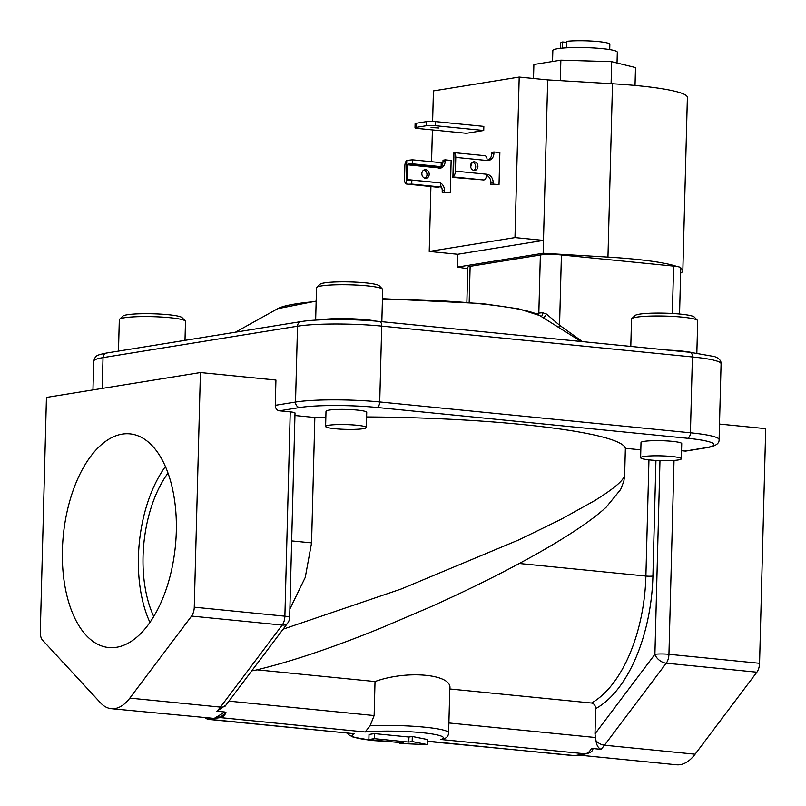 <?xml version="1.0" encoding="UTF-8"?>
<svg xmlns="http://www.w3.org/2000/svg" width="806" height="806" viewBox="0 0 806 806"><rect width="100%" height="100%" fill="white"/><g stroke="black" fill="none" stroke-linecap="round" stroke-linejoin="round"><path stroke-width="1.21" d="M62.405 549.904A107.359 56.299 -84.3 0 0 109.787 647.631A107.359 56.299 -84.3 0 0 176.302 531.507A107.359 56.299 -84.3 0 0 130.985 433.991A107.359 56.299 -84.3 0 0 62.405 549.904M165.411 466.583A104.73 54.919 -84.3 0 0 138.41 557.087A104.73 54.919 -84.3 0 0 149.946 622.433M168.001 473.122A95.985 50.325 -84.3 0 0 143.055 556.331A95.985 50.325 -84.3 0 0 153.765 616.54M552.543 61.498L552.835 50.556A32.25 3.778 1.5 0 1 569.499 47.685A32.25 3.778 1.5 0 1 602.183 48.632A32.25 3.778 1.5 0 1 617.315 52.239L617.033 62.999M325.614 426.455L326.007 411.282A20.372 2.388 1.5 0 1 329.11 410.103A20.372 2.388 1.5 0 1 352.021 409.67A20.372 2.388 1.5 0 1 366.73 412.35L366.337 427.512A20.372 2.388 -178.5 0 0 351.628 424.833A20.372 2.388 -178.5 0 0 328.717 425.266A20.372 2.388 -178.5 0 0 325.614 426.455A20.372 2.388 -178.5 0 0 340.323 429.135A20.372 2.388 -178.5 0 0 363.234 428.691A20.372 2.388 -178.5 0 0 366.337 427.512M640.619 457.717L641.012 442.544A20.372 2.388 1.5 0 1 644.115 441.366A20.372 2.388 1.5 0 1 667.025 440.932A20.372 2.388 1.5 0 1 681.735 443.612L681.342 458.775A20.372 2.388 -178.5 0 0 666.633 456.095A20.372 2.388 -178.5 0 0 643.722 456.528A20.372 2.388 -178.5 0 0 640.619 457.717A20.372 2.388 -178.5 0 0 655.328 460.397A20.372 2.388 -178.5 0 0 678.239 459.964A20.372 2.388 -178.5 0 0 681.342 458.775M283.108 629.184L401.146 589.025L519.084 539.778L561.057 519.326L594.627 500.657C613.648 488.889 623.663 480.426 624.66 475.258L625.365 448.307A220.26 25.812 -178.5 0 0 522.107 424.5A220.26 25.812 -178.5 0 0 366.609 416.954M325.856 417.236A220.26 25.812 -178.5 0 0 314.844 417.498L311.569 542.881L305.242 577.459L289.888 608.983M184.997 340.354L185.491 321.423A33.106 3.879 -178.5 0 0 185.279 320.959A33.106 3.879 -178.5 0 0 159.689 316.96A33.106 3.879 -178.5 0 0 124.356 317.776A33.106 3.879 -178.5 0 0 119.56 319.247A33.106 3.879 -178.5 0 0 119.308 319.69L118.492 351.104M119.56 319.247L122.925 316.093A29.792 3.496 1.5 0 1 127.247 314.773A29.792 3.496 1.5 0 1 159.044 314.038A29.792 3.496 1.5 0 1 182.075 317.635L185.279 320.959M696.847 353.068L697.694 320.838A33.106 3.879 -178.5 0 0 697.472 320.375A33.106 3.879 -178.5 0 0 671.892 316.375A33.106 3.879 -178.5 0 0 636.549 317.191A33.106 3.879 -178.5 0 0 631.753 318.652A33.106 3.879 -178.5 0 0 631.511 319.105L630.796 346.429M667.781 350.096A33.106 3.879 1.5 0 1 691.498 352.454M631.753 318.652L635.128 315.499A29.792 3.496 1.5 0 1 639.44 314.179A29.792 3.496 1.5 0 1 671.247 313.443A29.792 3.496 1.5 0 1 694.268 317.05L697.472 320.375M381.843 321.715L382.689 289.576A33.106 3.879 -178.5 0 0 382.467 289.112A33.106 3.879 -178.5 0 0 367.153 285.868A33.106 3.879 -178.5 0 0 316.748 287.389A33.106 3.879 -178.5 0 0 316.506 287.843L315.66 320.133M320.042 319.901A33.106 3.879 1.5 0 1 366.267 319.74A33.106 3.879 1.5 0 1 376.593 321.211M316.748 287.389L320.113 284.236A29.792 3.496 1.5 0 1 365.481 282.866A29.792 3.496 1.5 0 1 379.263 285.787L382.467 289.112M473.797 170.368A4.332 3.657 80.8 0 0 475.711 166.832A4.332 3.657 80.8 0 0 472.477 162.218M470.563 165.754A4.332 3.657 -99.2 0 1 473.545 161.835A4.332 3.657 -99.2 0 1 477.908 166.479A4.332 3.657 -99.2 0 1 474.925 170.388A4.332 3.657 -99.2 0 1 470.563 165.754M421.85 173.622A4.332 3.657 80.8 0 0 426.213 178.257A4.332 3.657 80.8 0 0 429.195 174.348A4.332 3.657 80.8 0 0 424.833 169.703A4.332 3.657 80.8 0 0 421.85 173.622M423.765 170.086A4.332 3.657 -99.2 0 1 426.999 174.701A4.332 3.657 -99.2 0 1 425.084 178.237M431.099 127.529L438.988 128.003L431.099 127.529M354.328 733.722L209.671 719.365A15.274 8.01 95.7 0 1 208.553 719.405L354.328 733.722C348.273 736.19 354.59 738.457 373.289 740.533L391.504 741.782M533.512 78.484L533.884 64.51L560.855 60.158L611.663 61.679L635.501 67.563L635.027 85.446M611.663 61.679L611.089 83.663M560.855 60.158L560.321 80.64M672.365 313.504L673.604 266.111A15.274 1.793 1.5 0 1 677.03 266.544A15.274 1.793 1.5 0 1 680.768 267.824L679.559 314.038M541.35 316.577A5.088 3.033 86.5 0 0 542.67 312.758L546.498 314.078L559.566 325.251A5.088 2.116 -55.1 0 0 558.88 327.579M543.194 317.735A5.088 1.814 121.3 0 0 546.498 314.078M466.886 302.159L467.802 267.229A15.274 1.793 1.5 0 1 470.13 266.353L540.363 255.008A15.274 1.793 1.5 0 1 561.409 254.978L559.566 325.251L582.416 341.623M680.758 268.227A103.48 12.13 1.5 0 1 682.843 270.745A103.48 12.13 1.5 0 1 680.627 273.153M673.604 266.111L561.409 254.978M682.843 270.745L687.387 97.385A103.48 12.13 1.5 0 0 612.5 83.753L547.687 79.895L543.486 240.41L457.717 254.273L457.385 267.108L543.143 253.255L607.956 257.114A103.48 12.13 1.5 0 1 677.03 266.544M457.385 267.108L467.762 268.73M483.812 179.97L453.304 176.937L452.912 177.431L483.812 179.97A5.299 2.781 -84.3 0 0 486.764 174.247A7.758 6.549 -99.2 0 1 493.141 182.609L493.101 184.08L499.015 184.665L490.904 184.433L493.101 184.08M487.449 160.525A7.758 6.549 -99.2 0 0 491.71 153.805L491.751 152.334L493.937 151.971L499.861 152.566L499.015 184.665M493.937 151.971L493.907 153.452A7.758 6.549 -99.2 0 1 488.567 160.465A7.758 6.549 -99.2 0 1 487.126 160.505A5.299 2.781 -84.3 0 0 484.839 155.679L454.01 152.626M487.126 160.505L455.773 157.392L455.42 171.134A5.299 2.781 -84.3 0 1 453.506 176.323L453.304 176.937M486.693 175.234A7.758 6.549 -99.2 0 1 490.945 182.962L490.904 184.433M455.773 157.392A5.299 2.781 -84.3 0 0 454.121 152.777L453.546 153.16L453.929 157.19M453.506 176.323L453.939 152.666M452.912 177.431L453.435 157.15M453.929 157.271L453.869 156.596M440.63 185.44A7.758 6.549 -99.2 0 1 442.232 190.831L442.192 192.302L450.302 192.533L442.192 192.302M406.778 160.424A5.299 2.781 95.7 0 0 404.864 165.613L404.511 179.365A5.299 2.781 95.7 0 0 406.164 183.97L406.778 160.424L412.38 159.81L412.269 163.799L441.124 166.661L441.225 162.681L412.38 159.81M450.302 192.533L451.148 160.434L445.224 159.85L443.028 160.203L442.998 161.674A7.758 6.549 -99.2 0 1 438.736 168.394M438.041 182.7L438.051 182.116A7.758 6.549 -99.2 0 1 440.55 182.952M440.691 183.043A7.758 6.549 -99.2 0 1 444.428 190.478L444.388 191.949M445.224 159.85L445.184 161.321A7.758 6.549 -99.2 0 1 439.854 168.333A7.758 6.549 -99.2 0 1 438.414 168.373L438.857 167.023L441.124 166.661M438.041 182.63L407.02 179.547L407.413 164.787L408.179 163.981L412.269 163.799M415.987 127.398L426.485 125.706A6.468 0.756 1.5 0 1 435.401 125.696L483.731 130.491L466.372 133.292L418.042 128.497A6.468 0.756 1.5 0 1 414.999 127.771A6.468 0.756 1.5 0 1 415.987 127.398L416.098 123.288L426.596 121.595A6.468 0.756 -178.5 0 1 435.502 121.585L483.842 126.381L483.731 130.491M432.631 121.394L433.427 90.917L519.195 77.064L514.984 237.589L429.225 251.442L430.918 186.579M431.573 161.724L432.409 129.917M472.588 162.238A6.438 3.375 -84.3 0 0 470.754 167.275M514.984 237.589L543.486 240.41L543.143 253.255M547.687 79.895L519.195 77.064M457.717 254.273L429.225 251.442M416.098 123.288A6.468 0.756 -178.5 0 0 415.11 123.661L414.999 127.771M407.745 180.292L407.02 179.547L407.745 180.292L411.846 180.101L411.745 184.08L440.59 186.952L440.691 182.962L411.846 180.101M440.59 186.952L408.017 184.252L411.745 184.08M438.524 187.284A5.299 2.781 95.7 0 1 438.142 187.294A5.299 2.781 95.7 0 1 437.769 187.204M406.164 183.97L438.142 187.294M42.547 640.166L100.518 702.842A50.929 26.699 -84.3 0 0 111.248 708.676A50.929 26.699 -84.3 0 0 129.826 698.107L191.576 616.086A10.186 5.34 -84.3 0 0 194.266 607.19L200.412 372.553L46.446 397.429L40.3 632.065A10.186 5.34 -84.3 0 0 42.547 640.166M200.412 372.553L275.934 380.049L275.269 405.327L295.53 402.053A61.115 7.163 1.5 0 1 379.727 401.952L690.42 432.792A61.115 7.163 1.5 0 1 719.093 439.623L721.078 363.788A61.115 7.163 1.5 0 0 692.404 356.957A5.088 2.67 -84.3 0 0 690.208 352.323L714.559 356.595C719.083 358.247 721.259 360.655 721.078 363.788M111.248 708.676L214.205 718.408L224.884 712.01L216.874 711.214L225.871 705.21A10.186 6.569 37 0 1 220.441 707.104A50.929 26.699 95.7 0 1 216.874 711.214M194.266 607.19L284.891 616.187A10.186 1.189 1.5 0 1 289.666 617.325L295.016 413.025A10.186 1.189 -178.5 0 0 290.241 411.876L279.45 410.808A5.088 4.292 -99.2 0 1 275.269 405.327M659.973 460.609L654.905 654.321A10.186 6.569 37 0 0 666.24 663.197L756.864 672.194A10.186 5.34 95.7 0 0 759.554 663.298L765.7 428.651L719.496 424.067M685.08 451.068A5.088 4.292 80.8 0 0 686.017 451.038L706.278 447.763A5.088 4.292 -99.2 0 1 705.331 447.793L685.08 451.068L681.554 450.715M225.579 705.552L224.914 706.419M224.884 712.01L226.073 712.716L220.018 717.421A5.088 4.695 44.1 0 0 217.247 716.584M226.073 712.716A15.274 8.01 95.7 0 1 220.471 717.622L365.138 731.979L370.085 725.823L374.135 715.557L228.924 701.139M220.441 717.622L214.205 718.408L219.988 717.431A1.018 0.856 80.8 0 0 220.441 717.622L220.471 717.622A1.018 0.856 80.8 0 1 220.018 717.421L219.988 717.431A5.088 4.695 44.2 0 0 217.237 716.594M209.691 719.365L209.671 719.365A1.018 0.856 80.8 0 1 209.207 719.164L209.238 719.164A1.018 0.856 80.8 0 0 209.691 719.365L214.205 718.408L209.238 719.164A5.088 3.415 98.9 0 0 207.968 718.277A5.088 3.415 99 0 1 209.207 719.164L205.52 718.035M191.576 616.086L282.191 625.083A10.186 6.569 37 0 0 287.621 623.189L287.621 623.189A10.186 10.186 0 0 0 289.666 617.325M756.864 672.194L695.104 754.204A50.929 26.699 95.7 0 1 676.536 764.783L578.789 755.081M314.844 417.498L294.956 415.523M640.82 449.849L625.365 448.307M251.734 670.844L254.434 670.441C290.16 661.998 332.586 647.762 381.712 627.733L430.384 606.948C466.352 590.818 498.904 574.749 528.041 558.739C546.196 548.765 562.104 539.274 575.756 530.257C588.017 522.207 598.143 514.53 606.152 507.236L620.64 489.514L623.864 481.132L624.66 475.258M257.084 669.836L375.022 681.544L374.135 715.557M449.768 688.959C453.486 674.35 407.423 669.705 375.022 681.544M365.138 731.979A45.831 5.37 1.5 0 1 421.911 732.684A45.831 5.37 1.5 0 1 440.872 739.495L443.864 738.82C446.836 737.863 448.428 735.888 448.64 732.886A50.929 5.964 1.5 0 0 422.132 726.941A50.929 5.964 1.5 0 0 370.085 725.823M427.754 741.439L574.728 755.595L585.509 753.862A1.018 0.856 80.8 0 0 585.69 753.852L585.69 753.852A1.018 0.856 80.8 0 0 585.71 753.852A1.018 0.856 -99.2 0 1 585.529 753.852L440.872 739.495M374.407 733.601L374.276 738.659L368.876 739.535L369.007 734.478L374.407 733.601L408.934 737.027L412.309 736.483L427.805 739.606L427.674 744.663L400.018 743.505L400.038 742.628M759.554 663.298L668.94 654.301A10.186 1.189 1.5 0 0 654.905 654.321L594.989 733.893L596.027 740.855C596.551 745.147 598.183 747.978 600.923 749.328L592.914 748.532C593.015 750.628 591.312 752.24 587.816 753.358L578.003 754.95M594.989 733.893L595.654 708.615A127.318 66.757 -84.3 0 0 652.92 576.048L655.943 460.428M449.788 688.969L591.473 703.023C594.103 703.618 595.493 705.482 595.654 708.615M586.143 753.711L589.095 752.119L591.13 748.945L592.914 748.532M368.876 739.535L403.393 742.961L400.018 743.505M412.309 736.483L412.178 741.54L427.674 744.663M408.934 737.027L408.803 742.084L412.178 741.54M374.276 738.659L408.803 742.084M576.915 755.293L585.096 753.922M430.061 741.238L429.558 741.339M566.598 47.816L566.769 41.318A24.573 2.881 1.5 0 1 593.941 41.217A24.573 2.881 1.5 0 1 609.84 44.34L609.709 49.589M566.739 42.386L562.648 41.983L562.497 48.118M560.573 48.31L560.704 43.05A24.573 2.881 1.5 0 1 562.648 41.983M581.055 341.492L539.748 315.569A133.625 15.667 -178.5 0 0 479.51 303.741A133.625 15.667 -178.5 0 0 382.437 299.147M316.143 301.494A133.625 15.667 -178.5 0 0 277.677 308.708L235.473 332.203M538.519 314.864A5.088 4.292 80.8 0 0 538.831 313.141A15.274 1.793 1.5 0 1 542.67 312.758M535.879 313.625L538.831 313.141L540.363 255.008M469.183 302.351L470.13 266.353M92.962 389.913L93.718 361.169A61.115 7.163 1.5 0 1 103.027 357.632L297.515 326.218A61.115 7.163 1.5 0 1 381.712 326.118A5.088 2.67 -84.3 0 0 379.515 321.483L690.208 352.323M102.221 388.411L103.027 357.632A5.088 4.292 -99.2 0 1 106.523 353.038L301.021 321.614A5.088 4.292 -99.2 0 0 297.515 326.218L295.53 402.053A5.088 4.292 80.8 0 0 299.711 407.534A56.017 6.569 1.5 0 1 376.896 407.453A5.088 2.67 95.7 0 0 379.727 401.952L381.712 326.118L692.404 356.957L690.42 432.792A5.088 2.67 95.7 0 1 687.578 438.283A56.017 6.569 1.5 0 1 705.331 447.793M486.764 174.247L455.42 171.134M490.945 182.962L493.141 182.609M491.71 153.805L493.907 153.452M438.424 167.86L407.413 164.787M426.485 125.706L426.596 121.595M612.5 83.753L607.956 257.114M435.502 121.585L435.401 125.696M438.857 167.023L408.179 163.981M445.184 161.321L442.998 161.674M444.428 190.478L442.232 190.831M290.241 411.876L284.891 616.187A10.186 5.34 -84.3 0 1 282.191 625.083L220.441 707.104L129.826 698.107M695.104 754.204L604.49 745.218L666.24 663.197A10.186 5.34 95.7 0 0 668.94 654.301L674.018 460.417M376.896 407.453L687.578 438.283M279.45 410.808L299.711 407.534M205.097 717.652L208.553 719.405A15.274 8.01 95.7 0 1 206.568 718.69M311.569 542.881L291.671 540.907M648.951 459.863L645.898 576.058L519.296 563.495M600.923 749.328A50.929 26.699 -84.3 0 0 604.49 745.218A10.186 6.569 37 0 1 596.027 740.855M591.473 703.023A122.22 64.087 -84.3 0 0 645.898 576.058A5.088 0.594 1.5 0 0 652.92 576.048M595.281 737.5L448.902 722.972M585.529 753.852A15.274 8.01 -84.3 0 0 591.13 748.945M579.02 755.051L574.94 755.585A1.018 0.856 -99.2 0 1 574.728 755.595A15.274 8.01 -84.3 0 1 573.62 755.635L429.648 741.349M585.962 753.761A1.018 0.856 -99.2 0 1 585.72 753.852L583.242 754.325M347.557 733.198L348.958 734.921L353.209 737.158L372.916 740.553L392.119 741.842M301.021 321.614C316.98 318.884 354.086 318.874 379.515 321.483M93.718 361.169C95.582 355.597 95.662 355.315 106.523 353.038M706.278 447.763C715.103 446.453 719.375 443.743 719.093 439.623M287.621 623.189L225.871 705.21M449.808 688.455L448.64 732.886M574.92 755.595L573.62 755.635M589.095 752.119L585.72 753.852M427.754 741.5L429.729 741.339M539.748 315.569L518.721 308.859L482.008 303.57L382.447 298.694M316.154 301.122L277.677 308.708"/></g></svg>
